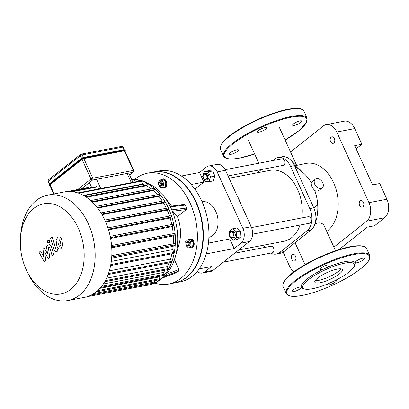 <?xml version="1.0" encoding="UTF-8"?>
<svg xmlns="http://www.w3.org/2000/svg" width="409" height="409" viewBox="0 0 409 409"><rect width="100%" height="100%" fill="white"/><g stroke="black" fill="none" stroke-linecap="round" stroke-linejoin="round"><path stroke-width="0.61" d="M294.337 125.405A5.005 1.227 155.5 0 0 299.403 123.385A5.005 1.227 155.5 0 0 301.735 121.079A5.005 1.227 155.5 0 0 296.673 122.035A5.005 1.227 155.5 0 0 292.624 125.226A5.005 1.227 155.5 0 0 294.337 125.405M265.472 129.229A5.005 1.227 155.5 0 0 266.433 127.843A5.005 1.227 155.5 0 0 261.366 128.799A5.005 1.227 155.5 0 0 257.322 131.995A5.005 1.227 155.5 0 0 260.615 131.739A5.005 1.227 155.5 0 0 265.472 129.229M236.811 149.801A5.005 1.227 155.5 0 0 231.745 151.826A5.005 1.227 155.5 0 0 229.413 154.132A5.005 1.227 155.5 0 0 234.475 153.171A5.005 1.227 155.5 0 0 238.524 149.98A5.005 1.227 155.5 0 0 236.811 149.801M356.934 262.757A5.005 1.227 -24.5 0 1 355.222 262.578A5.005 1.227 -24.5 0 1 359.266 259.383A5.005 1.227 -24.5 0 1 364.327 258.427A5.005 1.227 -24.5 0 1 361.996 260.732A5.005 1.227 -24.5 0 1 356.934 262.757M328.064 266.581A5.005 1.227 -24.5 0 1 323.207 269.091A5.005 1.227 -24.5 0 1 319.915 269.342A5.005 1.227 -24.5 0 1 323.964 266.152A5.005 1.227 -24.5 0 1 329.025 265.19A5.005 1.227 -24.5 0 1 328.064 266.581M299.403 287.149A5.005 1.227 -24.5 0 1 301.116 287.328A5.005 1.227 -24.5 0 1 297.072 290.523A5.005 1.227 -24.5 0 1 292.006 291.479A5.005 1.227 -24.5 0 1 294.337 289.173A5.005 1.227 -24.5 0 1 299.403 287.149M335.631 280.283A5.005 1.227 -24.5 0 1 336.418 280.564A5.005 1.227 -24.5 0 1 332.374 283.754A5.005 1.227 -24.5 0 1 327.312 284.715A5.005 1.227 -24.5 0 1 327.594 283.958M304.378 288.912L302.982 288.442A29.474 7.229 -24.5 0 1 325.17 268.376A29.474 7.229 -24.5 0 1 354.869 264.792L354.312 266.157A28.359 6.958 -24.5 0 1 338.212 278.933A28.359 6.958 -24.5 0 1 312.512 288.708A28.359 6.958 -24.5 0 1 304.378 288.912A28.359 6.958 -24.5 0 1 325.728 269.603A28.359 6.958 -24.5 0 1 354.312 266.157M340.907 268.851A15.153 3.717 -24.5 0 1 318.892 280.308A15.153 3.717 -24.5 0 1 315.206 280.564M320.012 282.757A15.153 3.717 -24.5 0 1 314.828 282.215A15.153 3.717 -24.5 0 1 327.072 272.552A15.153 3.717 -24.5 0 1 342.405 269.649A15.153 3.717 -24.5 0 1 335.344 276.637A15.153 3.717 -24.5 0 1 320.012 282.757M124.387 150.819L133.329 170.441A1.391 0.946 79.1 0 1 133.099 172.291A1.391 0.956 51.6 0 0 133.406 172.153A1.391 1.391 0 0 0 133.804 170.487L124.863 150.865A1.391 0.343 155.5 0 0 124.387 150.819L83.845 158.59A1.391 0.343 155.5 0 0 82.061 159.403L50.01 184.827A1.391 0.343 155.5 0 0 49.745 185.211L53.737 193.973M48.922 247.333L49.786 247.864L52.091 255.497L53.686 254.234L51.324 246.422L49.29 244.408L46.406 246.479L47.608 253.882L44.264 248.176L43.017 249.163L43.748 256.944L40.685 251.014L39.039 252.317L44.238 261.719L45.634 260.615L44.908 252.701L48.308 258.493L49.704 257.384L48.426 247.726L49.198 247.189M59.315 239.715L58.426 239.827L57.833 240.891L58.257 243.825L59.428 246.192L60.307 246.09L60.91 245.017L60.481 242.062L59.315 239.715L58.426 239.827M59.428 246.192L60.307 246.09M56.115 240.282L56.662 245.088C57.188 247.026 57.858 248.253 58.666 248.769L60 249.055L61.043 248.544L62.628 245.625L62.076 240.799C61.554 238.876 60.89 237.66 60.077 237.138L58.743 236.857L57.684 237.373L56.115 240.282M56.58 249.076L55.721 248.539L52.219 236.908L50.624 238.171L54.172 249.971L56.212 251.995L57.884 250.896L57.194 248.59L56.304 249.219M49.223 243.089L49.504 240.819L47.853 240.083L47.567 242.353L49.223 243.089L48.855 243.263M48.216 239.914L47.853 240.083M153.252 172.071A56.442 38.492 79.1 0 1 153.452 172.031A56.442 38.492 79.1 0 1 201.882 220.216A56.442 38.492 79.1 0 1 174.699 282.895A56.442 38.492 79.1 0 1 174.5 282.931M153.452 172.031L159.045 170.962A56.442 38.492 79.1 0 1 207.47 219.147A56.442 38.492 79.1 0 1 180.292 281.821L174.699 282.895M98.508 188.943L97.572 186.893L96.509 186.627L70.89 191.535M131.77 180.338L134.341 179.842A0.695 0.475 79.1 0 0 133.815 179.474L131.718 179.945L132.705 182.388M89.152 188.033L89.055 187.823A0.695 0.475 -100.9 0 0 88.528 187.455L67.091 191.56M134.341 179.842L135.277 181.898M78.308 228.222A45.905 31.304 79.1 0 1 71.048 289.107A45.905 31.304 79.1 0 1 26.692 270.676A45.905 31.304 79.1 0 1 20.45 238.115A45.905 31.304 79.1 0 1 44.024 203.738A45.905 31.304 79.1 0 1 78.308 228.222M26.692 270.676L27.945 273.289A53.661 36.595 -100.9 0 0 67.914 300.533A53.661 36.595 -100.9 0 0 88.283 223.662A53.661 36.595 -100.9 0 0 47.715 195.129A53.661 36.595 -100.9 0 0 20.649 235.221L20.45 238.115M47.715 195.129L64.428 191.923A53.661 36.595 79.1 0 1 105.001 220.456A53.661 36.595 79.1 0 1 84.627 297.328L67.914 300.533M160.006 276.055A50.88 34.699 79.1 0 1 158.897 277.021L99.975 288.309M165.108 270.134A50.88 34.699 79.1 0 1 163.39 272.45L103.344 283.958M169.045 262.864A50.88 34.699 79.1 0 1 167.281 266.55L106.56 278.192M171.933 253.795A50.88 34.699 79.1 0 1 170.466 259.112L109.315 270.83M111.626 258.125L173.125 246.336A50.88 34.699 79.1 0 1 172.716 249.618L111.279 261.392M111.729 247.752L173.35 235.942A50.88 34.699 79.1 0 1 173.324 243.825M83.467 195.384L142.818 184.009A50.88 34.699 79.1 0 1 143.447 184.265M110.599 238.411L172.25 226.591A50.88 34.699 79.1 0 1 173.196 233.692M86.473 197.23L146.473 185.732A50.88 34.699 79.1 0 1 151.315 188.922M108.528 229.848L170.164 218.033A50.88 34.699 79.1 0 1 171.841 224.505M92.506 202.199L153.283 190.548A50.88 34.699 79.1 0 1 157.388 194.633M97.669 208.079L158.85 196.351A50.88 34.699 79.1 0 1 162.327 201.121M105.66 221.949L167.215 210.149A50.88 34.699 79.1 0 1 169.525 216.064M102.04 214.689L163.457 202.915A50.88 34.699 79.1 0 1 166.351 208.278M167.767 208.048A0.695 0.475 79.1 0 1 168.324 209.275L167.215 210.149M170.793 215.86A0.695 0.475 79.1 0 1 171.351 217.087L170.164 218.033M173.007 224.326A0.695 0.475 79.1 0 1 173.564 225.553L172.25 226.591M174.29 233.524A0.695 0.475 79.1 0 1 174.853 234.751L173.35 235.942M174.392 243.662A0.695 0.475 79.1 0 1 174.95 244.889L173.125 246.336M172.716 249.618L174.009 252.455A0.695 0.475 79.1 0 1 173.743 253.452L110.604 265.553M170.466 259.112L171.529 261.443A0.695 0.475 79.1 0 1 171.264 262.44L108.078 274.551M167.281 266.55L168.206 268.59A0.695 0.475 79.1 0 1 167.946 269.587L104.74 281.704M163.39 272.45L164.234 274.301A0.695 0.475 79.1 0 1 163.968 275.298L100.762 287.409M158.897 277.021L159.679 278.739A0.695 0.475 79.1 0 1 159.413 279.736L96.253 291.842M154.024 280.768L154.571 281.965A0.695 0.475 79.1 0 1 154.305 282.962L91.335 295.027M145.486 285.518A53.661 36.595 -100.9 0 0 148.15 285.155A53.661 36.595 -100.9 0 0 159.617 279.787A53.661 36.595 -100.9 0 0 169.193 209.817A53.661 36.595 -100.9 0 0 131.611 179.326M148.912 283.994A0.695 0.475 79.1 0 1 148.62 284.915L87.235 296.678M77.828 192.905L140.998 180.798A0.695 0.475 79.1 0 1 141.524 181.172L142.818 184.009M147.03 183.621A0.695 0.475 79.1 0 1 147.588 184.848L146.473 185.732M153.769 188.493A0.695 0.475 79.1 0 1 154.331 189.72L153.283 190.548M159.326 194.306A0.695 0.475 79.1 0 1 159.883 195.533L158.85 196.351M163.953 200.85A0.695 0.475 79.1 0 1 164.51 202.077L163.457 202.915M187.808 245.523A1.667 1.14 79.1 0 1 186.207 244.843A1.667 1.14 79.1 0 1 185.983 243.657A1.667 1.14 79.1 0 1 187.721 242.757A1.667 1.14 79.1 0 1 187.808 245.523M186.207 244.843L186.299 245.027A2.224 1.518 -100.9 0 0 187.956 246.157A2.224 1.518 -100.9 0 0 188.431 245.937A2.224 1.518 -100.9 0 0 188.932 243.319A2.224 1.518 -100.9 0 0 187.118 241.791A2.224 1.518 -100.9 0 0 185.998 243.452L185.983 243.657M187.118 241.791L187.915 241.637A2.224 1.518 79.1 0 1 189.735 243.166A2.224 1.518 79.1 0 1 189.229 245.783A2.224 1.518 79.1 0 1 188.753 246.003L187.956 246.157M188.605 247.951L185.967 245.702L185.696 241.571L188.068 239.694L190.706 241.939L190.972 246.07L188.605 247.951L190.722 247.542L193.089 245.666L190.972 246.07M190.706 241.939L192.823 241.535L190.185 239.285L188.068 239.694M192.823 241.535L193.089 245.666M188.534 239.602A4.448 3.032 79.1 0 1 189.618 239.045A4.448 3.032 79.1 0 1 193.247 242.108A4.448 3.032 79.1 0 1 192.24 247.338A4.448 3.032 79.1 0 1 191.289 247.782A4.448 3.032 79.1 0 1 190.078 247.665M189.618 239.045L190.257 238.922A4.448 3.032 79.1 0 1 193.886 241.985A4.448 3.032 79.1 0 1 192.879 247.215A4.448 3.032 79.1 0 1 191.928 247.66L191.289 247.782M160.737 183.293A1.667 1.14 79.1 0 1 160.476 185.507A1.667 1.14 79.1 0 1 158.861 184.837A1.667 1.14 79.1 0 1 158.636 183.651A1.667 1.14 79.1 0 1 159.495 182.404A1.667 1.14 79.1 0 1 160.737 183.293M158.861 184.837L158.953 185.021A2.224 1.518 -100.9 0 0 160.609 186.151A2.224 1.518 -100.9 0 0 161.453 182.966A2.224 1.518 -100.9 0 0 159.771 181.785A2.224 1.518 -100.9 0 0 158.651 183.447L158.636 183.651M159.771 181.785L160.568 181.632A2.224 1.518 79.1 0 1 162.25 182.813A2.224 1.518 79.1 0 1 161.407 185.998L160.609 186.151M163.881 184.03L162.67 187.496L159.776 187.281L158.099 183.6L159.311 180.134L162.204 180.343L163.881 184.03L165.998 183.621L164.786 187.092L162.67 187.496M162.204 180.343L164.321 179.94L161.427 179.725L159.311 180.134M164.321 179.94L165.998 183.621M160.972 179.812A4.448 3.032 79.1 0 1 162.271 179.04A4.448 3.032 79.1 0 1 165.63 181.407A4.448 3.032 79.1 0 1 163.943 187.777A4.448 3.032 79.1 0 1 162.332 187.47M162.271 179.04L162.91 178.917A4.448 3.032 79.1 0 1 166.269 181.284A4.448 3.032 79.1 0 1 164.582 187.654L163.943 187.777M170.113 206.254L184.413 204.505L185.216 205.098L186.56 208.043L186.371 209.531L177.434 216.612L172.45 211.228L170.216 206.325M174.408 259.669L178.902 269.526L178.723 271.019L176.514 272.639M134.868 179.265A56.442 38.492 79.1 0 1 147.48 173.176A56.442 38.492 79.1 0 1 190.154 203.186A56.442 38.492 79.1 0 1 168.728 284.04A56.442 38.492 79.1 0 1 154.76 283.048M177.434 216.612A32.199 21.958 79.1 0 1 178.978 244.331L175.246 257.051A51.795 35.322 -100.9 0 0 171.969 210.461M147.48 173.176L153.053 172.107A56.442 38.492 79.1 0 1 195.727 202.118A56.442 38.492 79.1 0 1 174.3 282.972L168.728 284.04M202.082 201.78L202.112 201.77A18.073 12.326 79.1 0 1 217.619 217.199A18.073 12.326 79.1 0 1 208.917 237.271L208.881 237.276M181.397 175.988L199.526 172.516L206.346 167.102A11.12 7.587 79.1 0 1 208.723 165.993A11.12 7.587 79.1 0 1 217.133 171.908L242.839 228.319A11.12 7.587 79.1 0 1 240.998 243.135L249.362 241.535L213.053 270.334L204.684 271.939L211.504 266.53L199.203 268.887M240.998 243.135L234.178 248.544L206.274 253.892M204.684 271.939A11.12 7.587 79.1 0 1 202.307 273.048A11.12 7.587 79.1 0 1 197.153 271.52M202.307 273.048L210.676 271.448A11.12 7.587 -100.9 0 0 213.053 270.334M208.442 243.079L229.817 238.979L234.178 248.544M199.526 172.516L203.887 182.082L194.924 189.188M249.362 241.535A11.12 7.587 -100.9 0 0 251.208 226.714L242.839 228.319M217.133 171.908L225.502 170.302A11.12 7.587 -100.9 0 0 217.092 164.387L208.723 165.993M203.887 182.082L191.187 184.51M225.502 170.302L251.208 226.714M294.081 271.745A13.901 9.479 79.1 0 1 289.368 265.784L283.135 252.118M333.918 247.143L366.633 221.197L384.603 217.752A13.901 9.479 -100.9 0 0 386.909 199.224L379.756 183.529L372.568 184.909L354.685 145.665L361.873 144.285L354.721 128.59A13.901 9.479 -100.9 0 0 344.209 121.197L326.234 124.643A13.901 9.479 79.1 0 1 336.745 132.035L354.721 128.59M386.909 199.224L368.938 202.67A13.901 9.479 79.1 0 1 366.633 221.197M368.938 202.67L336.745 132.035M290.548 151.979L323.263 126.033A13.901 9.479 79.1 0 1 326.234 124.643M330.574 141.606A3.338 2.275 79.1 0 1 331.842 136.826A3.338 2.275 79.1 0 1 334.705 139.673A3.338 2.275 79.1 0 1 333.095 143.38A3.338 2.275 79.1 0 1 330.574 141.606M359.634 205.374A3.338 2.275 79.1 0 1 360.902 200.594A3.338 2.275 79.1 0 1 363.765 203.442A3.338 2.275 79.1 0 1 362.159 207.148A3.338 2.275 79.1 0 1 359.634 205.374M291.745 259.219A3.338 2.275 79.1 0 1 293.013 254.439A3.338 2.275 79.1 0 1 295.876 257.287A3.338 2.275 79.1 0 1 294.27 260.993A3.338 2.275 79.1 0 1 291.745 259.219M361.873 144.285L356.132 148.84M338.995 249.602L367.313 227.143L374.501 225.763L384.603 217.752M270.63 253.115A16.682 11.375 -100.9 0 0 276.285 254.045L280.277 253.278A16.682 11.375 -100.9 0 0 283.846 251.612L310.998 230.073A16.682 11.375 -100.9 0 0 315.227 223.079A16.682 11.375 -100.9 0 0 313.764 207.844L294.541 165.66A16.682 11.375 -100.9 0 0 291.377 160.737L302.916 172.552A36.145 24.652 79.1 0 1 302.982 172.608A36.145 24.652 79.1 0 1 311.259 182.746C311.024 185.231 312.21 187.838 314.828 190.574A36.145 24.652 79.1 0 1 317.732 204.97A36.145 24.652 79.1 0 1 315.61 222.026A36.145 24.652 79.1 0 1 315.211 223.14M291.377 160.737A16.682 11.375 -100.9 0 0 281.929 156.79L277.936 157.552A16.682 11.375 -100.9 0 0 274.367 159.219L272.655 160.579M307.282 233.023L289.368 247.23M315.022 223.789L317.578 223.033L319.91 222.91L321.924 223.437L323.764 224.986L335.554 250.732M326.75 231.422A36.145 24.652 -100.9 0 0 333.58 182.629A36.145 24.652 -100.9 0 0 306.254 163.411L295.768 165.553M263.672 245.175A16.682 11.375 -100.9 0 0 264.863 247.425M276.285 254.045A16.682 11.375 -100.9 0 0 279.848 252.379L307.006 230.84A16.682 11.375 -100.9 0 0 309.771 208.61L290.548 166.422A16.682 11.375 -100.9 0 0 277.936 157.552M261.356 169.541L257.241 172.802M322.22 187.925A5.562 3.829 -128.4 0 1 315.763 185.952A5.562 3.829 -128.4 0 1 315.308 179.214A5.562 3.829 -128.4 0 1 316.53 178.667A5.562 3.829 -128.4 0 1 322.312 181.974A5.562 3.829 -128.4 0 1 322.22 187.925L318.11 191.023L315.942 191.069L314.828 190.574M311.259 182.746L315.308 179.214M241.177 204.704A37.812 25.787 -100.9 0 0 238.922 199.214L238.744 198.84A38.927 26.544 79.1 0 1 241.008 204.336M236.985 195.502A38.927 26.544 79.1 0 1 238.744 198.84M238.749 249.955L283.912 241.295A36.145 24.652 -100.9 0 0 300.027 225.068M301.745 217.946A36.145 24.652 -100.9 0 0 270.303 170.302L229.096 178.201M206.162 179.387A2.781 1.897 79.1 0 1 203.498 178.258A2.781 1.897 79.1 0 1 203.12 176.284A2.781 1.897 79.1 0 1 206.013 174.776A2.781 1.897 79.1 0 1 206.162 179.387M203.498 178.258L203.585 178.442A3.338 2.275 -100.9 0 0 206.07 180.139A3.338 2.275 -100.9 0 0 206.785 179.802A3.338 2.275 -100.9 0 0 207.537 175.88A3.338 2.275 -100.9 0 0 204.817 173.585A3.338 2.275 -100.9 0 0 203.135 176.074L203.12 176.284M204.817 173.585L206.013 173.355A3.338 2.275 79.1 0 1 208.738 175.65A3.338 2.275 79.1 0 1 207.982 179.571A3.338 2.275 79.1 0 1 207.271 179.909L206.07 180.139M203.334 177.864L202.639 176.335L204.316 171.535L208.631 170.706L212.634 171.003L214.96 176.1L213.278 180.901L208.963 181.729L204.96 181.432L203.692 178.651M214.96 176.1L210.645 176.923L208.963 181.729M204.316 171.535L208.324 171.826L210.645 176.923M212.634 171.003L208.324 171.826M228.058 175.921L283.176 165.359A3.338 2.275 -100.9 0 0 283.892 165.026A3.338 2.275 -100.9 0 0 284.644 161.1A3.338 2.275 -100.9 0 0 281.924 158.804L225.195 169.679M229.843 236.07A2.781 1.897 79.1 0 1 229.495 234.168A2.781 1.897 79.1 0 1 232.128 232.424A2.781 1.897 79.1 0 1 232.961 236.785A2.781 1.897 79.1 0 1 229.873 236.136A2.781 1.897 79.1 0 1 229.843 236.07M229.93 236.244A3.338 2.275 -100.9 0 0 229.965 236.325A3.338 2.275 -100.9 0 0 232.45 238.018A3.338 2.275 -100.9 0 0 234.055 234.316A3.338 2.275 -100.9 0 0 231.192 231.463A3.338 2.275 -100.9 0 0 229.51 233.958L229.495 234.168M231.192 231.463L232.394 231.238A3.338 2.275 79.1 0 1 235.257 234.086A3.338 2.275 79.1 0 1 233.646 237.787L232.45 238.018M229.526 233.81L229.367 231.397L232.649 228.795L236.964 227.971L240.615 231.085L240.988 236.801L237.706 239.403L233.391 240.231L229.74 237.118L229.633 235.487M232.649 228.795L236.3 231.908L236.673 237.624L233.391 240.231M240.615 231.085L236.3 231.908M240.988 236.801L236.673 237.624M252.609 234.158L309.557 223.242A3.338 2.275 -100.9 0 0 311.162 219.536A3.338 2.275 -100.9 0 0 308.299 216.688L251.566 227.562M202.419 268.268L199.152 268.958M223.334 262.179L272.297 252.793A3.338 2.275 -100.9 0 0 273.902 249.086A3.338 2.275 -100.9 0 0 271.039 246.238L234.628 253.217M220.804 145.711A45.317 11.12 -24.5 0 1 257.389 119.638A45.317 11.12 -24.5 0 1 301.065 109.137M220.477 149.27A45.874 11.253 -24.5 0 1 257.552 120.006A45.874 11.253 -24.5 0 1 303.964 111.222C303.156 108.508 298.381 107.761 289.633 108.973C281.627 110.333 272.348 113.237 261.806 117.674C239.291 127.731 218.529 140.451 220.477 149.27L223.605 156.136A45.874 11.253 -24.5 0 1 260.681 126.872A45.874 11.253 -24.5 0 1 307.093 118.089L303.964 111.222M223.605 156.136C225.405 159.193 230.778 159.837 239.72 158.073L254.608 153.973A45.317 11.12 -24.5 0 1 239.838 158.017A45.317 11.12 -24.5 0 1 236.847 140.993A45.317 11.12 -24.5 0 1 299.163 116.263A45.317 11.12 -24.5 0 1 285.114 140.052L298.969 130.732L306.402 122.782L307.093 118.089M302.435 295.364A45.317 11.12 -24.5 0 1 312.844 270.15A45.317 11.12 -24.5 0 1 369.225 259.342A45.317 11.12 -24.5 0 1 302.435 295.364M286.198 293.488A45.874 11.253 -24.5 0 1 323.279 264.219A45.874 11.253 -24.5 0 1 369.69 255.436C370.989 261.586 362.916 267.65 351.367 275.231C336.852 284.316 316.034 292.885 302.312 295.421C293.371 297.185 288.002 296.54 286.198 293.488L283.069 286.617A45.874 11.253 -24.5 0 1 320.145 257.353A45.874 11.253 -24.5 0 1 366.561 248.57L369.69 255.436M283.401 283.064A45.317 11.12 -24.5 0 1 319.981 256.985A45.317 11.12 -24.5 0 1 363.657 246.484M49.837 185.415A1.667 0.409 -24.5 0 1 49.811 184.863L49.499 184.658A1.948 0.475 155.5 0 0 49.126 185.195L50 185.415M49.811 184.863L81.861 159.444L81.549 159.234L49.499 184.658L49.274 184.168L81.325 158.743A1.948 0.475 -24.5 0 1 83.83 157.603L83.559 157.48A1.667 0.409 155.5 0 0 81.411 158.462L81.549 159.234A1.948 0.475 155.5 0 1 84.049 158.094L83.83 157.603L124.367 149.832A1.948 0.475 -24.5 0 1 125.031 149.898L125.256 150.389A1.948 0.475 155.5 0 0 124.592 150.323L124.546 150.691A1.667 0.409 -24.5 0 1 124.955 151.074M81.861 159.444A1.667 0.409 -24.5 0 1 84.003 158.462L84.049 158.094L124.592 150.323L124.157 149.684L83.681 157.455M84.003 158.462L124.546 150.691M81.309 158.544L49.274 184.168A1.948 0.475 -24.5 0 0 48.901 184.704L49.3 183.912L81.35 158.487L83.615 157.455L124.157 149.684L125.031 149.898M54.141 193.897L50.01 184.827M49.515 183.743L48.334 181.146L80.384 155.727L81.57 158.329M48.068 181.53A1.391 0.343 -24.5 0 1 48.334 181.146A1.391 0.956 -128.4 0 1 48.466 179.868A1.391 1.391 0 0 0 48.068 181.53L49.192 184.004M133.804 170.487A1.391 0.343 155.5 0 0 133.329 170.441L92.787 178.206L83.845 158.59M82.061 159.403L91.002 179.024L77.776 189.515M92.787 178.206A1.391 0.343 155.5 0 0 91.002 179.024A1.391 0.956 51.6 0 0 92.557 180.062A1.391 0.946 -100.9 0 0 92.787 178.206M80.384 155.727A1.391 0.343 -24.5 0 1 82.168 154.909A1.391 0.946 -100.9 0 0 81.12 154.167A1.391 1.391 0 0 0 80.517 154.444A1.391 0.956 51.6 0 0 80.384 155.727M80.824 154.311A1.391 0.956 51.6 0 0 80.517 154.444L48.466 179.868M83.359 157.516L82.168 154.909L122.71 147.138A1.391 0.343 -24.5 0 1 123.186 147.189A1.391 1.391 0 0 0 121.657 146.402A1.391 0.946 79.1 0 1 122.71 147.138L123.891 149.735M81.555 188.789L92.557 180.062L133.099 172.291L129.653 175.026M89.407 182.557L91.682 187.547M100.762 188.513L96.565 179.295M127.117 173.436L131.32 182.654M97.572 186.893L72.516 191.693M69.929 191.489L89.055 187.823M168.324 209.275L105.394 221.335M108.324 229.168L171.351 217.087M110.456 237.649L173.564 225.553M111.667 246.857L174.853 234.751M111.708 257.01L174.95 244.889M110.788 264.572L174.009 252.455M108.446 273.534L171.529 261.443M105.328 280.646L168.206 268.59M101.667 286.29L164.234 274.301M159.679 278.739L97.679 290.625M154.571 281.965L93.804 293.611M159.883 195.533L97.255 207.537M147.588 184.848L85.685 196.714M164.51 202.077L101.708 214.117M154.331 189.72L91.959 201.673M78.702 193.212L141.524 181.172M170.338 206.918L185.216 205.098M172.45 211.228L186.371 209.531M186.56 208.043L171.683 209.858M164.065 276.596L178.723 271.019M178.902 269.526L166.131 274.388M176.826 272.522L162.644 277.916M170.139 206.448A51.795 35.322 -100.9 0 0 163.518 195.845A51.795 35.322 -100.9 0 0 163.247 195.497M175.124 257.471A51.795 35.322 -100.9 0 0 175.246 257.051C172.7 265.753 168.442 272.767 162.455 278.079C158.232 281.745 153.462 284.102 148.15 285.155M317.732 204.97L313.764 207.844L309.771 208.61M302.982 172.608L294.541 165.66L290.548 166.422M315.61 222.026L315.421 222.363M279.848 252.379L283.846 251.612M307.006 230.84L310.998 230.073M283.069 286.617C281.121 277.803 301.888 265.083 324.398 255.022C334.945 250.584 344.22 247.68 352.226 246.32C360.973 245.109 365.748 245.86 366.561 248.57M124.857 151.187L125.256 150.389M49.126 185.195L48.901 184.704M124.31 149.658L123.186 147.189M121.657 146.402L81.12 154.167M129.689 175.103L133.406 172.153M131.851 179.853L128.784 173.119M96.299 206.346L159.474 194.234M83.973 195.666L147.179 183.549M100.962 212.884L164.101 200.783M90.716 200.538L153.917 188.421M173.155 224.255L110.185 236.325M174.541 243.59L111.785 255.62M170.942 215.794L107.904 227.874M174.438 233.452L111.56 245.507M167.915 207.976L104.822 220.068M162.588 277.967L176.678 272.609M131.596 179.29L143.856 181.034L154.413 186.78L163.518 195.845L171.524 206.08M315.937 220.487L315.227 223.079M305.042 264.638L295.145 242.915M296.602 165.262L279.04 126.729M258.831 163.232L248.529 140.635"/></g></svg>
